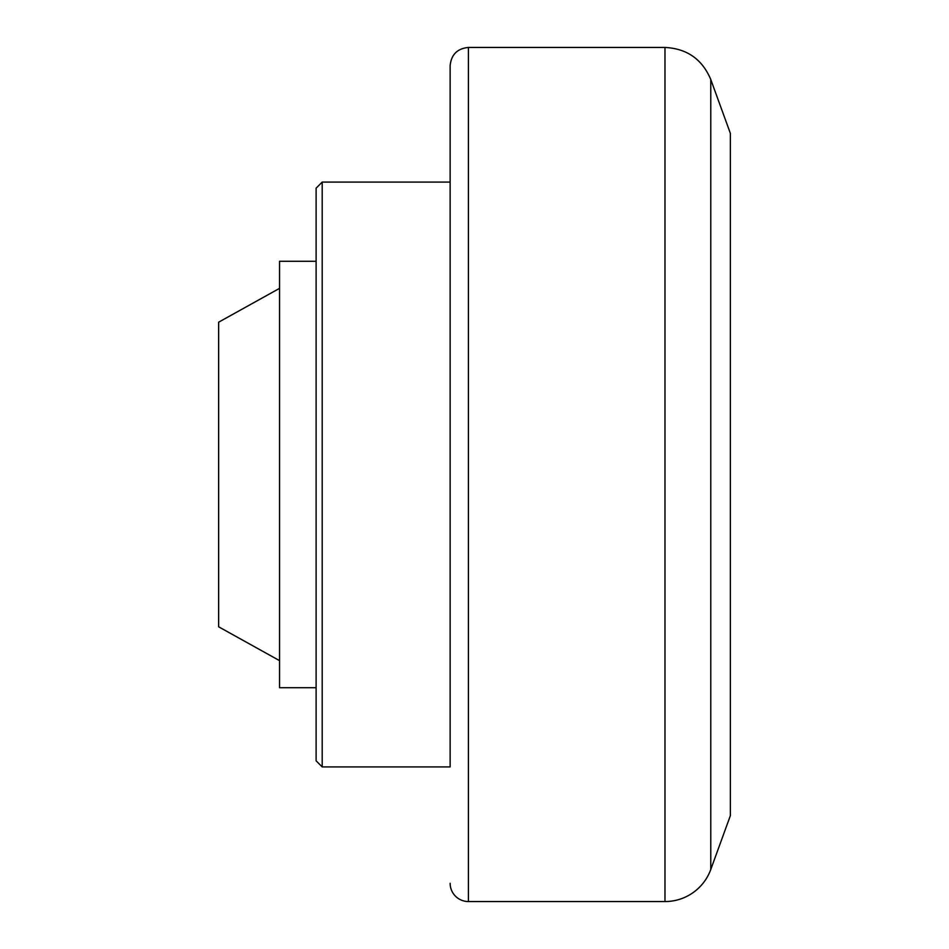 <?xml version="1.0" encoding="UTF-8"?>
<svg xmlns="http://www.w3.org/2000/svg" width="949" height="949" viewBox="0 0 949 949"><rect width="100%" height="100%" fill="white"/><g stroke="black" fill="none" stroke-linecap="round" stroke-linejoin="round"><path stroke-width="1.42" d="M322.197 182.089L322.197 766.911L450.134 766.911L450.134 65.73L450.134 182.089L322.197 182.089L316.112 188.175L316.112 760.825L322.197 766.911M450.134 65.73C451.214 54.627 457.311 48.529 468.403 47.45L468.403 901.55A18.28 18.28 0 0 1 450.134 883.27M710.777 869.486L730.362 815.654L730.362 133.346L710.777 79.514L710.777 869.486A48.731 48.731 0 0 1 664.976 901.55L664.976 47.45L468.403 47.45M279.552 288.354L218.638 322.197L218.638 626.803L279.552 660.646M316.112 261.283L279.552 261.283L279.552 687.717L316.112 687.717M468.403 901.55L664.976 901.55M710.777 79.514C702.213 59.241 686.957 48.553 664.976 47.45"/></g></svg>
